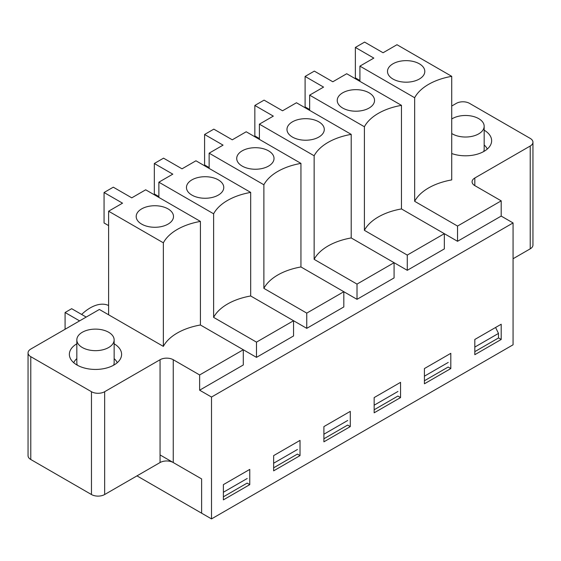 <?xml version="1.0" encoding="UTF-8"?>
<svg xmlns="http://www.w3.org/2000/svg" width="561" height="561" viewBox="0 0 561 561"><rect width="100%" height="100%" fill="white"/><g stroke="black" fill="none" stroke-linecap="round" stroke-linejoin="round"><path stroke-width="0.84" d="M451.724 118.995A18.653 10.771 180 0 1 472.25 116.211A18.653 10.771 180 0 1 484.171 126.253A18.653 10.771 180 0 1 478.701 133.869A18.653 10.771 180 0 1 451.724 133.511M484.171 145.004A22.384 12.924 180 0 1 487.257 149.079M484.171 126.253L484.171 149.1A18.653 10.771 180 0 1 483.673 151.561M108.68 347.504A18.653 10.771 180 0 1 88.35 349.84A18.653 10.771 180 0 1 76.829 339.889A18.653 10.771 180 0 1 95.489 329.118A18.653 10.771 180 0 1 114.142 339.889A18.653 10.771 180 0 1 108.68 347.504M114.142 358.64A22.384 12.924 180 0 1 117.235 362.708M73.743 362.708A22.384 12.924 180 0 1 76.829 358.64M77.327 365.19A18.653 10.771 180 0 1 76.829 362.736L76.829 339.889M114.142 339.889L114.142 362.736A18.653 10.771 180 0 1 113.652 365.19M79.592 320.885L65.083 312.505L65.083 329.265M65.083 312.505L71.675 308.697L86.184 317.077M81.633 314.448A38.611 22.293 -60 0 1 108.61 305.514M364.398 126.751A55.876 32.258 180 0 1 401.466 105.349L346.719 73.736L332.806 81.773L314.335 71.114L305.1 76.443L323.571 87.102L309.651 95.139L364.398 126.751L364.398 230.326A55.876 32.258 180 0 1 401.466 208.93L444.34 233.678L444.34 248.909L407.272 270.311L394.081 262.695L394.081 277.926L357.013 299.329L343.823 291.713L343.823 306.944L306.755 328.346L293.557 320.731L293.557 335.962L256.489 357.364L243.299 349.748L243.299 364.98L199.632 390.19L199.632 374.958L173.251 359.727A9.327 5.386 180 0 0 160.06 359.727L104.655 391.711A9.327 5.386 180 0 1 91.464 391.711L30.785 356.677A9.327 5.386 180 0 1 28.05 352.869A9.327 5.386 180 0 1 30.785 349.061L99.381 309.462L163.356 346.396A55.876 32.258 180 0 1 200.424 324.994L243.299 349.748L199.632 374.958M364.398 230.326L407.272 255.08L444.34 233.678L457.531 241.293L501.197 216.083L501.197 200.852L474.816 185.621A9.327 5.386 180 0 1 472.082 181.813A9.327 5.386 180 0 1 474.816 178.005L474.816 185.621M141.66 224.12A18.653 10.771 180 0 1 136.204 216.904A18.653 10.771 180 0 1 154.85 205.733A18.653 10.771 180 0 1 173.489 216.904A18.653 10.771 180 0 1 161.666 226.532A18.653 10.771 180 0 1 141.66 224.12M28.05 352.869L28.05 455.693A9.327 5.386 0 0 0 30.785 459.501L91.464 494.536A9.327 5.386 0 0 0 104.655 494.536L160.06 462.545L160.06 359.727M160.06 454.929L201.616 478.919L201.616 513.196L201.616 478.919L173.251 462.545A9.327 5.386 0 0 0 160.06 462.545M419.34 63.8A18.653 10.771 180 0 1 424.796 71.815A18.653 10.771 180 0 1 406.15 82.187A18.653 10.771 180 0 1 387.511 71.815A18.653 10.771 180 0 1 398.696 61.542A18.653 10.771 180 0 1 419.34 63.8M451.724 106.036L456.345 103.364A9.327 5.386 180 0 1 469.536 103.364L530.215 138.399A9.327 5.386 180 0 1 532.95 142.206A9.327 5.386 180 0 1 530.215 146.021L474.816 178.005M530.215 146.021L530.215 248.839A9.327 5.386 0 0 0 532.95 245.031L532.95 142.206M191.918 195.102A18.653 10.771 180 0 1 186.469 187.886A18.653 10.771 180 0 1 205.109 176.715A18.653 10.771 180 0 1 223.755 187.886A18.653 10.771 180 0 1 211.932 197.514A18.653 10.771 180 0 1 191.918 195.102M242.177 166.084A18.653 10.771 180 0 1 236.728 158.868A18.653 10.771 180 0 1 255.367 147.697A18.653 10.771 180 0 1 274.013 158.868A18.653 10.771 180 0 1 262.19 168.496A18.653 10.771 180 0 1 242.177 166.084M292.435 137.066A18.653 10.771 180 0 1 286.987 129.85A18.653 10.771 180 0 1 305.633 118.68A18.653 10.771 180 0 1 324.272 129.85A18.653 10.771 180 0 1 312.449 139.479A18.653 10.771 180 0 1 292.435 137.066M314.139 155.762A55.876 32.258 180 0 1 351.207 134.367L296.46 102.754L282.548 110.79L264.077 100.131L254.841 105.461L273.312 116.12L259.392 124.156L314.139 155.762L314.139 259.343A55.876 32.258 180 0 1 351.207 237.941L394.081 262.695L357.013 284.097L357.013 299.329M351.207 134.367L351.207 237.941M259.392 139.387L259.392 124.156M314.139 259.343L357.013 284.097M350.281 426.598L323.9 441.83L323.9 426.598L350.281 411.367L350.281 426.598L347.645 425.077L323.9 438.786M374.159 412.812L374.159 397.581L400.547 382.35L400.547 397.581L374.159 412.812M273.642 470.847L273.642 455.616L300.023 440.385L300.023 455.616L273.642 470.847M223.383 499.865L223.383 484.634L249.764 469.403L249.764 484.634L223.383 499.865M136.975 475.875L211.511 518.904L513.07 344.798L513.07 222.941L501.197 216.083M211.511 518.904L211.511 397.048L513.07 222.941M474.816 339.468L501.197 324.237L501.197 339.468L474.816 354.699L474.816 339.468M424.418 383.794L424.418 368.563L450.806 353.332L450.806 368.563L424.418 383.794M424.418 380.751L448.169 367.041L450.806 368.563M305.1 76.443L305.1 106.906L309.651 109.535M342.701 108.049A18.653 10.771 180 0 1 337.245 100.833A18.653 10.771 180 0 1 355.891 89.662A18.653 10.771 180 0 1 374.531 100.833A18.653 10.771 180 0 1 362.708 110.461A18.653 10.771 180 0 1 342.701 108.049M401.466 105.349L401.466 208.93M309.651 110.37L309.651 95.139M407.272 255.08L407.272 270.311M374.159 409.768L397.903 396.059L400.547 397.581M254.841 105.461L254.841 135.923L259.392 138.553M211.511 397.048L199.632 390.19M114.142 343.802A26.122 15.077 180 0 1 121.604 354.356A26.122 15.077 180 0 1 95.489 369.44A26.122 15.077 180 0 1 69.368 354.356A26.122 15.077 180 0 1 76.829 343.802M223.383 496.822L247.128 483.112L249.764 484.634M104.058 192.514L122.529 203.173L108.61 211.209L163.356 242.815A55.876 32.258 180 0 1 200.424 221.413L145.685 189.807L131.765 197.844L113.294 187.185L104.058 192.514L104.058 222.976L108.61 225.606M163.356 242.815L163.356 346.396M108.61 211.209L108.61 314.791M200.424 221.413L200.424 324.994M484.171 130.173A26.122 15.077 180 0 1 491.632 140.727A26.122 15.077 180 0 1 478.203 153.903A26.122 15.077 180 0 1 451.724 153.532M414.656 97.733L414.656 201.308A55.876 32.258 180 0 1 451.724 179.913L451.724 76.331L396.985 44.719L383.065 52.755L364.594 42.096L355.365 47.426L373.829 58.092L359.917 66.121L414.656 97.733A55.876 32.258 180 0 1 451.724 76.331M414.656 201.308L457.531 226.062L501.197 200.852M457.531 226.062L457.531 241.293M263.88 184.779A55.876 32.258 180 0 1 300.948 163.384L246.202 131.772L232.282 139.808L213.818 129.149L204.583 134.479L223.054 145.138L209.134 153.174L263.88 184.779L263.88 288.361A55.876 32.258 180 0 1 300.948 266.959L343.823 291.713L306.755 313.115L306.755 328.346M263.88 288.361L306.755 313.115M209.134 168.405L209.134 153.174M213.622 213.797A55.876 32.258 180 0 1 250.69 192.402L195.943 160.79L182.023 168.826L163.553 158.167L154.324 163.496L172.788 174.155L158.875 182.192L213.622 213.797L213.622 317.379A55.876 32.258 180 0 1 250.69 295.977L293.557 320.731L256.489 342.133L256.489 357.364M213.622 317.379L256.489 342.133M158.875 197.423L158.875 182.192M530.215 248.839L513.07 258.74M359.917 81.359L359.917 66.121M355.365 47.426L355.365 77.888L359.917 80.518M498.491 337.911L501.197 339.468M250.69 192.402L250.69 295.977M154.324 163.496L154.324 193.959L158.875 196.588M273.642 467.804L297.386 454.094L300.023 455.616M300.948 163.384L300.948 266.959M204.583 134.479L204.583 164.941L209.134 167.571M495.587 327.477L498.491 333.416L474.816 347.084M448.232 362.434L424.418 376.179M397.973 391.452L374.159 405.196M347.715 420.47L323.9 434.214M297.449 449.487L273.642 463.232M247.191 478.505L223.383 492.249M498.491 333.416L498.491 337.981L474.816 351.656M30.785 356.677L30.785 459.501M173.251 462.545L173.251 359.727M104.655 494.536L104.655 391.711M91.464 494.536L91.464 391.711"/></g></svg>
